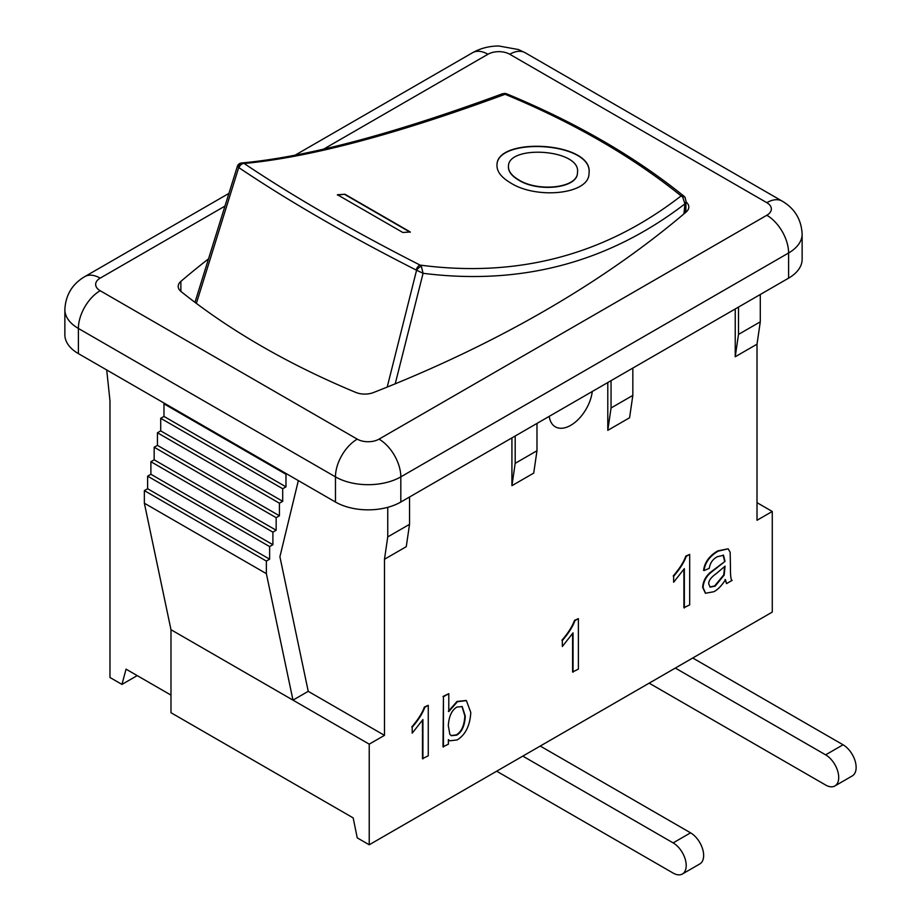 <?xml version="1.0" encoding="UTF-8"?>
<svg xmlns="http://www.w3.org/2000/svg" width="920" height="920" viewBox="0 0 920 920"><rect width="100%" height="100%" fill="white"/><g stroke="black" fill="none" stroke-linecap="round" stroke-linejoin="round"><path stroke-width="1.38" d="M675.314 668.069L825.643 754.848A18.48 10.672 60 0 1 837.717 771.144A18.48 10.672 60 0 1 834.888 785.956A18.48 10.672 60 0 1 825.643 785.036L649.175 683.157M834.888 785.956L852.311 775.894A18.48 10.672 -120 0 0 855.14 761.081A18.48 10.672 -120 0 0 843.065 744.786L692.748 658.007M522.813 756.113L673.141 842.893A18.48 10.672 60 0 1 685.216 859.188A18.48 10.672 60 0 1 682.387 874A18.48 10.672 60 0 1 673.141 873.08L496.673 771.202M682.387 874L699.809 863.937A18.48 10.672 -120 0 0 702.65 849.125A18.48 10.672 -120 0 0 690.563 832.83L540.247 746.051M239.637 166.324L238.038 166.474L239.039 167.762A4.623 3.243 -56.1 0 1 244.145 163.495L241.672 162.966C239.476 163.219 238.015 164.404 237.279 166.497M196.362 303.381L238.694 167.624A4.623 3.53 -81.4 0 1 242.5 162.978M395.232 383.801L423.073 273.298C521.157 285.671 608.442 262.522 684.952 203.849L683.951 213.877M503.78 93.69A4.623 2.725 -86.3 0 1 504.838 93.403L502.067 93.874L505.091 94.288A4.623 2.162 -67.6 0 1 506.759 93.851A4.623 2.162 -67.6 0 1 506.828 93.886M685.227 197.777A4.623 2.242 144.2 0 0 685.089 197.432A4.623 2.242 144.2 0 0 685.032 197.351L683.894 196.144C634.88 156.549 575.839 122.452 506.759 93.863L504.838 93.403A4.623 2.725 -86.3 0 1 504.999 93.426M683.905 196.144A4.623 3.093 129 0 0 681.099 195.902C605.061 254.92 518.075 277.989 420.141 265.109A4.623 2.012 116.9 0 0 416.139 270.02L423.073 273.298L421.348 266.236L420.141 265.109C352.693 230.828 294.02 196.96 244.145 163.495C309.258 157.435 396.244 134.366 505.091 94.288C573.746 122.762 632.408 156.642 681.099 195.902L682.629 196.937L684.952 203.849L686.147 201.606M421.348 266.236A4.623 1.438 134.3 0 0 416.553 270.308L387.205 387.078M685.032 197.351A4.623 2.242 144.2 0 0 682.629 196.937M344.942 194.246L410.297 231.978A831.864 480.274 -60 0 1 402.822 232.484L337.467 194.752A831.864 480.274 120 0 0 344.942 194.246L337.375 195.028M510.6 182.907C500.974 177.215 496.443 171.074 497.018 164.461C497.639 136.379 593.998 141.968 588.995 173.293C589.628 194.384 536.544 199.583 510.6 182.907M410.205 232.254L344.85 194.522M518.65 179.814C538.073 192.257 577.841 188.094 577.472 172.569C581.371 149.362 508.841 144.451 508.472 165.922C508.07 170.924 511.462 175.559 518.65 179.814M508.461 166.06L508.438 166.186C508.047 171.201 511.44 175.835 518.615 180.09C538.05 192.521 577.829 188.358 577.449 172.822L577.461 172.695M496.995 164.599C497.95 136.689 593.688 142.243 588.995 173.42M592.284 391.483A30.808 17.79 -60 0 1 577.553 420.129A30.808 17.79 -60 0 1 555.346 426.834A30.808 17.79 -60 0 1 549.205 416.357M448.316 725.707C448.868 716.415 451.731 710.194 456.918 707.054L462.219 706.594L465.29 716.185C464.749 725.788 461.886 732.113 456.688 735.149L451.341 735.701L449.845 734.344L448.316 725.707M451.122 735.563L456.251 734.896C461.449 731.86 464.312 725.535 464.853 715.932L462.001 706.468M443.44 747.051L443.44 696.739L448.787 693.657L448.787 711.597L457.424 701.707L466.382 700.603L470.798 712.459C469.993 725.696 465.44 734.861 457.148 739.933L449.811 740.807L448.385 739.634L448.385 744.199L443.003 746.798L443.44 696.739M443.003 696.486L448.787 693.657M448.35 711.344L456.987 701.454L466.152 700.476M449.592 740.669L448.385 739.818M422.912 758.896L422.912 719.555L412.217 733.171L412.217 727.191C418.473 719.934 422.671 713.31 424.81 707.307L428.26 705.306L428.26 755.814L422.475 758.644L422.475 720.268M412.217 727.191L412.217 733.171M411.78 726.938C418.036 719.681 422.234 713.057 424.373 707.054L424.81 707.307M424.373 707.054L428.26 705.306M573.034 672.232L573.034 632.88L562.338 646.495L562.338 640.515C568.594 633.259 572.792 626.635 574.931 620.632L578.381 618.643L578.381 669.139L572.596 671.98L572.596 633.592M562.338 640.515L562.338 646.495M561.901 640.262C568.157 633.006 572.355 626.382 574.494 620.379L574.931 620.632M574.494 620.379L578.381 618.643M684.342 607.97L684.342 568.617L673.647 582.233L673.647 576.253C679.903 568.997 684.1 562.373 686.24 556.37L689.689 554.38L689.689 604.877L683.905 607.717L683.905 569.33M673.647 576.253L673.647 582.233M673.21 576C679.466 568.744 683.663 562.12 685.803 556.117L686.24 556.37M685.803 556.117L689.689 554.38M725.063 566.168L724.167 575.126L715.127 586.166L710.148 587.121L708.791 584.073C708.342 580.991 710.849 577.484 716.323 573.551L725.063 566.168M709.941 586.995L714.69 585.913L723.73 574.873L724.615 566.628M713.862 591.721L705.536 593.25L703.075 587.523C703.535 581.612 706.1 576.656 710.746 572.665L725.029 561.349L723.534 555.278L717.45 556.68C712.793 559.096 710.056 562.994 709.251 568.353L704.007 570.572C705.145 562.43 709.883 555.956 718.221 551.137L728.157 548.803L730.169 552.287L730.434 566.087C730.342 575.552 730.905 580.313 732.136 580.37L726.547 583.602L725.489 579.726C721.728 585.603 717.853 589.605 713.862 591.721M705.329 593.112L702.638 587.27C703.098 581.359 705.663 576.403 710.309 572.412L710.746 572.665M710.309 572.412L725.029 561.349M724.592 561.108L723.097 555.024M728.157 548.803L717.784 550.884C709.446 555.703 704.708 562.178 703.57 570.331L704.007 570.572M725.052 579.473L726.547 583.602M632.833 368.08L632.833 395.404L629.567 417.76L607.786 430.341L607.786 382.536M536.981 423.418L536.981 450.754L533.715 473.098L511.922 485.679L511.922 437.885M409.538 496.995L409.538 524.331L406.26 546.687L384.479 559.256L384.479 735.356L369.23 744.154L369.23 844.779L357.247 837.867L353.165 817.891L170.982 712.712L170.982 629.706L292.986 700.131L266.363 573.643L266.363 561.062L269.629 559.176L269.629 546.595L272.895 544.709L272.895 532.139L276.161 530.242L276.161 517.672L279.427 515.786L279.427 503.205L282.704 501.319L282.704 488.738L285.97 486.852L285.97 474.272L286.672 473.869M760.288 294.492L760.288 321.827L757.01 344.183L757.01 520.271L772.271 511.474L772.271 612.087L369.23 844.779M757.01 344.183L735.23 356.753L735.23 308.959M137.207 675.613L121.957 684.411L126.051 669.162L170.982 695.106M106.709 369.966L109.974 400.775L109.974 677.499L121.957 684.411M298.344 480.596L279.91 556.749L308.234 691.334L384.479 735.356M387.745 507.322L387.745 536.912L384.479 559.256M611.053 380.65L611.053 407.985L632.833 395.404M611.053 407.985L607.786 430.341M788.601 278.15A46.218 26.68 0 0 0 802.136 259.279L802.136 234.117A46.218 26.68 0 0 1 788.601 252.988A30.808 17.79 60 0 0 766.82 215.257L379.028 439.139A30.808 17.79 60 0 1 400.821 476.87L788.601 252.988L788.601 278.15L400.821 502.032L400.821 476.87A46.218 26.68 0 0 1 335.466 476.87A30.808 17.79 120 0 1 357.247 439.139L100.176 290.72A15.41 8.889 180 0 1 100.176 278.139L224.974 206.091M78.395 353.613L78.395 328.452A46.218 26.68 0 0 1 64.86 309.591L64.86 334.742A46.218 26.68 0 0 0 78.395 353.613L335.466 502.032A46.218 26.68 0 0 0 400.821 502.032M738.495 307.073L738.495 334.409L735.23 356.753M760.288 321.827L738.495 334.409M515.188 435.999L515.188 463.323L511.922 485.679M536.981 450.754L515.188 463.323M757.01 502.665L772.271 511.474M164.68 403.431L163.967 403.834L163.967 416.415L160.701 418.301L160.701 430.882L157.435 432.768L157.435 445.349L154.169 447.235L154.169 459.816L150.892 461.702L150.892 474.272L147.625 476.157L147.625 488.738L144.359 490.624L144.359 503.205L266.363 573.643M144.359 503.205L170.982 629.706M144.359 490.624L266.363 561.062M147.625 488.738L269.629 559.176M147.625 476.157L269.629 546.595M150.892 474.272L272.895 544.709M150.892 461.702L272.895 532.139M154.169 459.816L276.161 530.242M154.169 447.235L276.161 517.672M157.435 445.349L279.427 515.786M157.435 432.768L279.427 503.205M160.701 430.882L282.704 501.319M160.701 418.301L282.704 488.738M163.967 416.415L285.97 486.852M163.967 403.834L285.97 474.272M308.234 691.334L292.986 700.131L369.23 744.154M387.745 536.912L409.538 524.331M686.09 201.986A15.41 8.889 180 0 1 688.804 207.023A15.41 8.889 180 0 1 686.136 212.025A1176.933 679.489 180 0 1 373.428 392.564A15.41 8.889 180 0 1 355.775 392.414A770.235 444.693 180 0 1 181.102 291.571A15.41 8.889 180 0 1 178.192 286.373A15.41 8.889 180 0 1 180.861 281.382A1176.933 679.489 180 0 1 208.529 258.842M843.065 744.786L825.643 754.848M690.563 832.83L673.141 842.893M239.039 167.762C289.179 201.445 348.209 235.531 416.139 270.02M681.225 195.971L678.144 193.533M685.894 203.814L685.894 212.232M180.861 281.382L180.861 291.364M782.218 201.146L525.147 52.727A30.808 17.79 120 0 0 509.749 54.257L766.82 202.676A30.808 17.79 -60 0 1 782.218 201.146C794.742 208.552 801.377 219.535 802.136 234.117M525.147 52.727L518.431 49.542L498.847 46C489.256 46.023 480.493 48.265 472.558 52.727A30.808 17.79 60 0 1 487.956 54.257A15.41 8.889 180 0 1 509.749 54.257M766.82 202.676A15.41 8.889 180 0 1 766.82 215.257M64.86 309.591C65.619 295.009 72.254 284.015 84.766 276.621A30.808 17.79 60 0 1 100.176 278.139M323.564 149.166L487.956 54.257M335.466 502.032L335.466 476.87L78.395 328.452A30.808 17.79 -60 0 1 100.176 290.72M379.028 439.139A15.41 8.889 180 0 1 357.247 439.139M237.291 166.566L194.971 302.335M502.377 93.794C393.38 133.975 306.475 157.044 241.672 162.978M686.147 201.664L685.032 197.466M684.974 213.003L686.067 202.043M84.766 276.621L228.93 193.384M295.009 155.238L472.558 52.727"/></g></svg>
